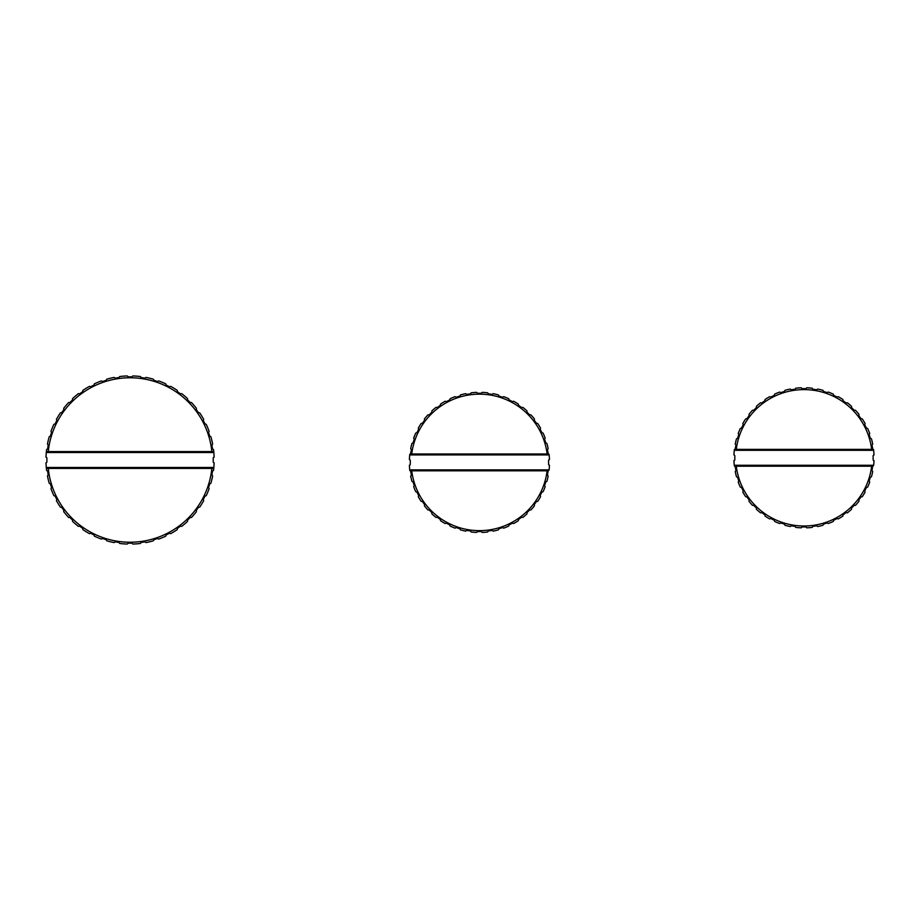 <?xml version="1.0" encoding="UTF-8"?>
<svg xmlns="http://www.w3.org/2000/svg" width="920" height="920" viewBox="0 0 920 920"><rect width="100%" height="100%" fill="white"/><g stroke="black" fill="none" stroke-linecap="round" stroke-linejoin="round"><path stroke-width="1.38" d="M734.286 465.267A70.081 70.081 0 0 1 733.942 460.598A0.931 0.931 0 0 0 734.815 459.666L734.815 455.929A0.931 0.931 0 0 0 733.942 454.986A70.081 70.081 0 0 1 734.286 450.317L734.367 449.604L736.276 449.385L735.068 449.385L735.966 445.13L735.241 444.072A70.081 70.081 0 0 1 736.506 438.817L737.621 438.207L738.783 434.642L738.231 433.492A70.081 70.081 0 0 1 740.301 428.501L741.508 428.065L743.21 424.729L742.842 423.499A70.081 70.081 0 0 1 745.671 418.899L746.925 418.657L749.121 415.633L748.96 414.368A70.081 70.081 0 0 1 752.468 410.262L753.744 410.216L756.401 407.572L756.435 406.295A70.081 70.081 0 0 1 760.541 402.787L761.806 402.948L764.842 400.752L765.072 399.487A70.081 70.081 0 0 1 769.683 396.669L770.914 397.026L774.237 395.335L774.674 394.128A70.081 70.081 0 0 1 779.665 392.058L780.827 392.61L784.38 391.448L785.001 390.322A70.081 70.081 0 0 1 790.245 389.068L791.303 389.792L794.995 389.206L795.788 388.194A70.081 70.081 0 0 1 801.17 387.768L802.102 388.642L805.839 388.642L806.771 387.768A70.081 70.081 0 0 1 812.153 388.194L812.935 389.206L816.638 389.792L817.696 389.068A70.081 70.081 0 0 1 822.94 390.322L823.561 391.448L827.114 392.61L828.276 392.058A70.081 70.081 0 0 1 833.267 394.128L833.692 395.335L837.027 397.026L838.258 396.669A70.081 70.081 0 0 1 842.869 399.487L843.099 400.752L846.124 402.948L847.4 402.787A70.081 70.081 0 0 1 851.506 406.295L851.54 407.572L854.185 410.216L855.473 410.262A70.081 70.081 0 0 1 858.981 414.368L858.82 415.633L861.016 418.657L862.27 418.899A70.081 70.081 0 0 1 865.099 423.499L864.731 424.729L866.433 428.065L867.64 428.501A70.081 70.081 0 0 1 869.71 433.492L869.158 434.642L870.32 438.207L871.435 438.817A70.081 70.081 0 0 1 872.7 444.072L871.976 445.13L872.873 449.385L871.665 449.385L873.574 449.604L873.655 450.317A70.081 70.081 0 0 1 874 454.986A0.931 0.931 0 0 0 873.126 455.929L873.126 459.666A0.931 0.931 0 0 0 874 460.598A70.081 70.081 0 0 1 873.655 465.267L734.286 465.267L734.367 465.98L736.276 466.21L735.068 466.21L735.966 470.465L735.241 471.523A70.081 70.081 0 0 0 736.506 476.767L737.621 477.388L738.783 480.941L738.231 482.103A70.081 70.081 0 0 0 740.301 487.094L741.508 487.519L743.21 490.854L742.842 492.085A70.081 70.081 0 0 0 745.671 496.685L746.925 496.926L749.121 499.951L748.96 501.227A70.081 70.081 0 0 0 752.468 505.333L753.744 505.367L756.401 508.012L756.435 509.3A70.081 70.081 0 0 0 760.541 512.808L761.806 512.635L764.842 514.843L765.072 516.097A70.081 70.081 0 0 0 769.683 518.914L770.914 518.558L774.237 520.26L774.674 521.467A70.081 70.081 0 0 0 779.665 523.526L780.827 522.985L784.38 524.135L785.001 525.262A70.081 70.081 0 0 0 790.245 526.528L791.303 525.803L794.995 526.389L795.788 527.401A70.081 70.081 0 0 0 801.17 527.827L802.102 526.941L805.839 526.941L806.771 527.827A70.081 70.081 0 0 0 812.153 527.401L812.935 526.389L816.638 525.803L817.696 526.528A70.081 70.081 0 0 0 822.94 525.262L823.561 524.135L827.114 522.985L828.276 523.526A70.081 70.081 0 0 0 833.267 521.467L833.692 520.26L837.027 518.558L838.258 518.914A70.081 70.081 0 0 0 842.869 516.097L843.099 514.843L846.124 512.635L847.4 512.808A70.081 70.081 0 0 0 851.506 509.3L851.54 508.012L854.185 505.367L855.473 505.333A70.081 70.081 0 0 0 858.981 501.227L858.82 499.951L861.016 496.926L862.27 496.685A70.081 70.081 0 0 0 865.099 492.085L864.731 490.854L866.433 487.519L867.64 487.094A70.081 70.081 0 0 0 869.71 482.103L869.158 480.941L870.32 477.388L871.435 476.767A70.081 70.081 0 0 0 872.7 471.523L871.976 470.465L872.562 466.762L873.655 465.267M871.665 466.21L872.873 466.21L871.665 466.21A68.218 68.218 0 0 1 736.276 466.21L871.665 466.21M736.276 449.385A68.218 68.218 0 0 1 871.665 449.385L736.276 449.385M409.733 469.878A70.081 70.081 0 0 1 409.388 465.198A0.931 0.931 0 0 0 410.274 464.266L410.274 460.529A0.931 0.931 0 0 0 409.388 459.597A70.081 70.081 0 0 1 409.733 454.917L409.814 454.216L411.723 453.985L410.515 453.985L411.412 449.73L410.688 448.672A70.081 70.081 0 0 1 411.953 443.428L413.08 442.808L414.23 439.254L413.69 438.092A70.081 70.081 0 0 1 415.748 433.101L416.955 432.676L418.657 429.341L418.301 428.11A70.081 70.081 0 0 1 421.118 423.499L422.383 423.269L424.58 420.244L424.419 418.968A70.081 70.081 0 0 1 427.926 414.862L429.203 414.828L431.848 412.183L431.882 410.895A70.081 70.081 0 0 1 435.988 407.387L437.264 407.548L440.289 405.352L440.53 404.098A70.081 70.081 0 0 1 445.13 401.269L446.361 401.637L449.696 399.935L450.121 398.728A70.081 70.081 0 0 1 455.112 396.658L456.274 397.21L459.827 396.048L460.448 394.933A70.081 70.081 0 0 1 465.692 393.668L466.762 394.392L470.453 393.806L471.235 392.794A70.081 70.081 0 0 1 476.617 392.368L477.549 393.242L481.298 393.242L482.229 392.368A70.081 70.081 0 0 1 487.611 392.794L488.393 393.806L492.085 394.392L493.143 393.668A70.081 70.081 0 0 1 498.398 394.933L499.008 396.048L502.573 397.21L503.734 396.658A70.081 70.081 0 0 1 508.714 398.728L509.151 399.935L512.486 401.637L513.716 401.269A70.081 70.081 0 0 1 518.316 404.098L518.558 405.352L521.582 407.548L522.847 407.387A70.081 70.081 0 0 1 526.953 410.895L526.999 412.183L529.644 414.828L530.92 414.862A70.081 70.081 0 0 1 534.428 418.968L534.267 420.244L536.463 423.269L537.728 423.499A70.081 70.081 0 0 1 540.546 428.11L540.189 429.341L541.891 432.676L543.087 433.101A70.081 70.081 0 0 1 545.158 438.092L544.606 439.254L545.767 442.808L546.894 443.428A70.081 70.081 0 0 1 548.147 448.672L547.434 449.73L548.32 453.985L547.124 453.985L549.033 454.216L549.113 454.917A70.081 70.081 0 0 1 549.447 459.597A0.931 0.931 0 0 0 548.573 460.529L548.573 464.266A0.931 0.931 0 0 0 549.447 465.198A70.081 70.081 0 0 1 549.113 469.878L409.733 469.878L409.814 470.58L411.723 470.81L410.515 470.81L411.412 475.065L410.688 476.123A70.081 70.081 0 0 0 411.953 481.367L413.08 481.988L414.23 485.541L413.69 486.703A70.081 70.081 0 0 0 415.748 491.694L416.955 492.131L418.657 495.454L418.301 496.685A70.081 70.081 0 0 0 421.118 501.296L422.383 501.526L424.58 504.562L424.419 505.827A70.081 70.081 0 0 0 427.926 509.933L429.203 509.979L431.848 512.624L431.882 513.9A70.081 70.081 0 0 0 435.988 517.408L437.264 517.247L440.289 519.443L440.53 520.697A70.081 70.081 0 0 0 445.13 523.526L446.361 523.169L449.696 524.86L450.121 526.067A70.081 70.081 0 0 0 455.112 528.137L456.274 527.585L459.827 528.747L460.448 529.862A70.081 70.081 0 0 0 465.692 531.127L466.762 530.403L470.453 530.99L471.235 532.001A70.081 70.081 0 0 0 476.617 532.427L477.549 531.553L481.298 531.553L482.229 532.427A70.081 70.081 0 0 0 487.611 532.001L488.393 530.99L492.085 530.403L493.143 531.127A70.081 70.081 0 0 0 498.398 529.862L499.008 528.747L502.573 527.585L503.734 528.137A70.081 70.081 0 0 0 508.714 526.067L509.151 524.86L512.486 523.169L513.716 523.526A70.081 70.081 0 0 0 518.316 520.697L518.558 519.443L521.582 517.247L522.847 517.408A70.081 70.081 0 0 0 526.953 513.9L526.999 512.624L529.644 509.979L530.92 509.933A70.081 70.081 0 0 0 534.428 505.827L534.267 504.562L536.463 501.526L537.728 501.296A70.081 70.081 0 0 0 540.546 496.685L540.189 495.454L541.891 492.131L543.087 491.694A70.081 70.081 0 0 0 545.158 486.703L544.606 485.541L545.767 481.988L546.894 481.367A70.081 70.081 0 0 0 548.147 476.123L547.434 475.065L548.009 471.373L549.113 469.878M547.124 470.81L411.723 470.81A68.218 68.218 0 0 0 547.124 470.81M411.723 453.985L547.124 453.985A68.218 68.218 0 0 0 411.723 453.985M46.287 467.475A84.099 84.099 0 0 1 46 462.806A0.931 0.931 0 0 0 46.886 461.874L46.886 458.125A0.931 0.931 0 0 0 46 457.194A84.099 84.099 0 0 1 46.287 452.525L46.379 451.593L48.254 451.593L46.379 451.593A84.099 84.099 0 0 1 46.598 449.615L47.621 448.834L48.208 445.142L47.472 444.084A84.099 84.099 0 0 1 49.243 436.69L50.381 436.08L51.532 432.526L50.979 431.353A84.099 84.099 0 0 1 53.889 424.338L55.108 423.913L56.798 420.578L56.43 419.336A84.099 84.099 0 0 1 60.409 412.861L61.674 412.631L63.871 409.607L63.698 408.33A84.099 84.099 0 0 1 68.632 402.546L69.92 402.511L72.565 399.866L72.599 398.578A84.099 84.099 0 0 1 78.384 393.645L79.66 393.817L82.685 391.621L82.915 390.344A84.099 84.099 0 0 1 89.401 386.377L90.632 386.745L93.966 385.043L94.392 383.835A84.099 84.099 0 0 1 101.418 380.926L102.58 381.478L106.133 380.328L106.743 379.19A84.099 84.099 0 0 1 114.137 377.418L115.195 378.143L118.898 377.568L119.68 376.544A84.099 84.099 0 0 1 127.248 375.947L128.19 376.832L131.928 376.832L132.859 375.947A84.099 84.099 0 0 1 140.438 376.544L141.22 377.568L144.911 378.143L145.97 377.418A84.099 84.099 0 0 1 153.364 379.19L153.973 380.328L157.538 381.478L158.7 380.926A84.099 84.099 0 0 1 165.715 383.835L166.152 385.043L169.475 386.745L170.717 386.377A84.099 84.099 0 0 1 177.192 390.344L177.433 391.621L180.458 393.817L181.734 393.645A84.099 84.099 0 0 1 187.507 398.578L187.542 399.866L190.187 402.511L191.475 402.546A84.099 84.099 0 0 1 196.408 408.33L196.248 409.607L198.444 412.631L199.709 412.861A84.099 84.099 0 0 1 203.677 419.336L203.308 420.578L205.011 423.913L206.23 424.338A84.099 84.099 0 0 1 209.127 431.353L208.575 432.526L209.737 436.08L210.864 436.69A84.099 84.099 0 0 1 212.635 444.084L211.91 445.142L212.497 448.834L213.52 449.615A84.099 84.099 0 0 1 213.739 451.593L211.864 451.593L213.739 451.593L213.831 452.525A84.099 84.099 0 0 1 214.118 457.194A0.931 0.931 0 0 0 213.221 458.125L213.221 461.874A0.931 0.931 0 0 0 214.118 462.806A84.099 84.099 0 0 1 213.831 467.475L46.287 467.475L46.379 468.406L48.254 468.406L46.379 468.406A84.099 84.099 0 0 0 46.598 470.384L47.621 471.166L48.208 474.858L47.472 475.916A84.099 84.099 0 0 0 49.243 483.31L50.381 483.92L51.532 487.473L50.979 488.647A84.099 84.099 0 0 0 53.889 495.661L55.108 496.087L56.798 499.422L56.43 500.664A84.099 84.099 0 0 0 60.409 507.138L61.674 507.368L63.871 510.393L63.698 511.669A84.099 84.099 0 0 0 68.632 517.454L69.92 517.488L72.565 520.134L72.599 521.422A84.099 84.099 0 0 0 78.384 526.355L79.66 526.183L82.685 528.379L82.915 529.655A84.099 84.099 0 0 0 89.401 533.623L90.632 533.255L93.966 534.957L94.392 536.164A84.099 84.099 0 0 0 101.418 539.074L102.58 538.522L106.133 539.672L106.743 540.81A84.099 84.099 0 0 0 114.137 542.582L115.195 541.857L118.898 542.432L119.68 543.455A84.099 84.099 0 0 0 127.248 544.053L128.19 543.168L131.928 543.168L132.859 544.053A84.099 84.099 0 0 0 140.438 543.455L141.22 542.432L144.911 541.857L145.97 542.582A84.099 84.099 0 0 0 153.364 540.81L153.973 539.672L157.538 538.522L158.7 539.074A84.099 84.099 0 0 0 165.715 536.164L166.152 534.957L169.475 533.255L170.717 533.623A84.099 84.099 0 0 0 177.192 529.655L177.433 528.379L180.458 526.183L181.734 526.355A84.099 84.099 0 0 0 187.507 521.422L187.542 520.134L190.187 517.488L191.475 517.454A84.099 84.099 0 0 0 196.408 511.669L196.248 510.393L198.444 507.368L199.709 507.138A84.099 84.099 0 0 0 203.677 500.664L203.308 499.422L205.011 496.087L206.23 495.661A84.099 84.099 0 0 0 209.127 488.647L208.575 487.473L209.737 483.92L210.864 483.31A84.099 84.099 0 0 0 212.635 475.916L211.91 474.858L212.497 471.166L213.52 470.384A84.099 84.099 0 0 0 213.739 468.406L213.831 467.475M211.864 468.406L213.739 468.406L211.864 468.406A82.237 82.237 0 0 1 48.254 468.406L211.864 468.406M48.254 451.593A82.237 82.237 0 0 1 211.864 451.593L48.254 451.593M734.286 450.317L873.655 450.317M409.733 454.917L549.113 454.917M46.287 452.525L213.831 452.525"/></g></svg>
